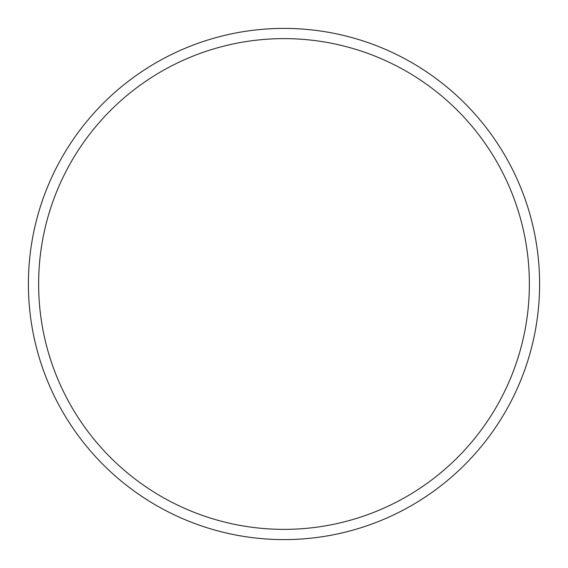 <?xml version="1.0" encoding="UTF-8"?>
<svg xmlns="http://www.w3.org/2000/svg" width="568" height="568" viewBox="0 0 568 568"><rect width="100%" height="100%" fill="white"/><g stroke="black" fill="none" stroke-linecap="round" stroke-linejoin="round"><path stroke-width="0.85" d="M529.376 284A245.376 245.376 0 0 0 284 38.624A245.376 245.376 0 0 0 38.624 284A245.376 245.376 0 0 0 284 529.376A245.376 245.376 0 0 0 529.376 284M28.4 284A255.6 255.6 0 0 1 284 28.4A255.6 255.6 0 0 1 539.6 284A255.6 255.6 0 0 1 284 539.6A255.6 255.6 0 0 1 28.4 284"/></g></svg>
